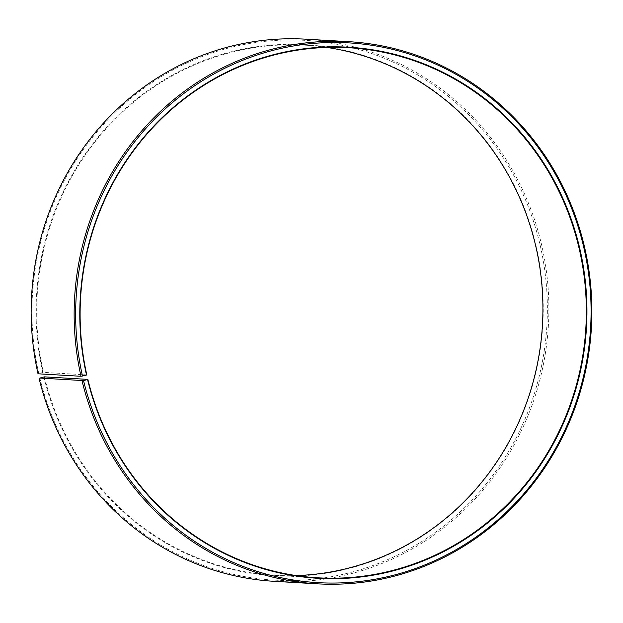 <?xml version="1.0" encoding="UTF-8"?>
<svg xmlns="http://www.w3.org/2000/svg" width="623" height="623" viewBox="0 0 623 623"><rect width="100%" height="100%" fill="white"/><g stroke="black" fill="none" stroke-linecap="round" stroke-linejoin="round"><path stroke-width="0.47" stroke-dasharray="3.12 2.34" d="M326.826 47.426A265.499 253.07 93.3 0 0 305.177 45.183A265.499 253.07 93.3 0 0 43.392 372.367L38.011 373.792M86.815 374.89L43.392 372.367M274.291 581.329A271.535 258.825 93.3 0 0 540.959 242.113A271.535 258.825 93.3 0 0 305.745 39.171M39.833 378.068A270.327 257.673 93.3 0 0 352.953 571.867A270.327 257.673 93.3 0 0 539.479 242.394A270.327 257.673 93.3 0 0 228.54 48.018A270.327 257.673 93.3 0 0 38.766 373.489M43.844 376.977A265.982 253.53 93.3 0 0 351.933 567.662A265.982 253.53 93.3 0 0 535.461 243.484A265.982 253.53 93.3 0 0 229.521 52.231A265.982 253.53 93.3 0 0 42.792 372.476M44.435 376.86A265.499 253.07 93.3 0 0 274.424 575.294A265.499 253.07 93.3 0 0 296.19 575.574M305.177 45.183L348.6 47.706M274.424 575.294L317.847 577.817"/><path stroke-width="0.93" d="M296.19 575.574A265.499 253.07 93.3 0 0 535.165 243.616A265.499 253.07 93.3 0 0 326.826 47.426M578.588 246.14A265.499 253.07 93.3 0 0 348.6 47.706A265.499 253.07 93.3 0 0 86.815 374.89L86.511 375.007A265.982 253.53 93.3 0 1 273.24 54.762A265.982 253.53 93.3 0 1 579.18 246.023A265.982 253.53 93.3 0 1 395.644 570.201A265.982 253.53 93.3 0 1 87.563 379.516L87.859 379.384A265.499 253.07 93.3 0 0 317.847 577.817A265.499 253.07 93.3 0 0 578.588 246.14M87.859 379.384L44.435 376.86L39.833 378.068L83.544 380.606A270.327 257.673 93.3 0 0 396.664 574.406A270.327 257.673 93.3 0 0 583.19 244.932A270.327 257.673 93.3 0 0 272.251 50.549A270.327 257.673 93.3 0 0 82.477 376.027L86.511 375.007M82.065 380.887A271.535 258.825 93.3 0 0 317.278 583.829A271.535 258.825 93.3 0 0 583.946 244.605A271.535 258.825 93.3 0 0 348.732 41.671A271.535 258.825 93.3 0 0 80.99 376.284L82.477 376.027M39.078 378.395A271.535 258.825 93.3 0 0 274.291 581.329L317.278 583.829M348.732 41.671L305.745 39.171A271.535 258.825 93.3 0 0 38.011 373.792L80.99 376.284M83.544 380.606L87.563 379.516"/></g></svg>
